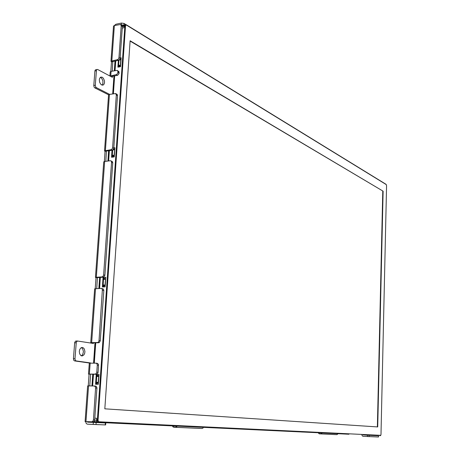<?xml version="1.0" encoding="UTF-8"?>
<svg xmlns="http://www.w3.org/2000/svg" width="460" height="460" viewBox="0 0 460 460"><rect width="100%" height="100%" fill="white"/><g stroke="black" fill="none" stroke-linecap="round" stroke-linejoin="round"><path stroke-width="0.69" d="M121.325 24.817L123.953 25.202L124.073 23.454L121.451 23.069L121.221 24.84M118.525 60.34L119.6 59.616L120.123 58.282L122.354 26.508L122.021 25.375L120.641 24.483L121.193 25.8L118.95 57.626L118.433 58.966L117.352 59.685L118.525 60.34L112.838 61.508L112.263 71.156M110.762 75.727L111.073 71.38L117.133 70.363L117.892 71.214L117.829 73.054L116.621 74.6L109.998 76.044M116.288 74.704L117.633 75.29L119.002 73.686L118.99 71.628L117.323 70.443M111.073 71.38L110.21 71.869L109.905 75.998M112.182 150.248L113.281 149.569L113.804 148.212L117.501 95.617L117.173 94.444L115.65 93.575L116.317 95.019L112.585 147.901L111.947 149.207L110.986 149.736L112.182 150.248L106.438 151.076L105.817 161.305M95.214 288.707L96.002 277.719L95.438 277.449L96.324 277.236L104.621 161.46L110.503 160.73L111.262 161.172L111.579 162.225L103.644 274.925L103.103 276.305L101.993 276.92L103.741 277.092L104.863 275.448L112.775 162.869L112.384 161.575L110.785 160.804M91.638 342.637L95.502 288.69L101.292 288.414L102.39 289.219L98.998 340.808L98.474 341.975L97.698 342.51L90.988 342.666L91.948 343.24M97.353 342.562L99.291 342.556L100.286 340.785L103.816 290.363L103.264 289.001L101.499 288.443M95.502 288.69L94.616 288.88L90.752 342.74M96.399 374.256L88.498 374.124L89.28 363.228L89.585 363.17L95.99 363.164L96.882 363.664L97.296 364.929L96.772 372.364L96.111 373.687L95.122 374.112L96.744 374.21L97.652 373.52L98.072 372.289L98.532 364.682L97.773 363.492L96.192 363.199M88.498 374.118L95.122 374.112M93.184 424.396L96.013 424.517L96.157 422.516L93.328 422.395L93.184 424.396L87.417 424.166L86.261 423.568L85.686 421.59L85.088 421.561L85.98 421.59L88.533 385.9L94.541 386.02L95.645 387.366L93.437 419.865L92.885 421.274L91.747 421.814L93.725 421.705L94.656 420.377L96.968 387.906L96.272 386.36L94.472 386.009M110.797 71.45L111.481 61.927L111.015 61.163L117.352 59.685M110.963 61.318L113.493 26.111L114.356 25.559L120.641 24.483M117.467 75.337L111.832 76.389L112.43 77.332L97.675 69.529L96.979 69.506L96.502 70.058L95.277 85.215L93.794 85.485L94.15 87.141L94.892 87.923L108.6 94.8M104.34 161.506L105.064 151.392L104.552 150.84L110.986 149.736M104.529 150.914L108.554 94.898L109.422 94.438L115.65 93.575M98.618 342.757L92.765 342.838L93.478 342.982L93.443 343.471L77.562 341.021L76.314 342.027L74.957 358.76L73.422 358.76L73.807 360.387L74.606 360.928L90.516 363.159M103.235 277.23L97.393 277.581L96.721 288.633M114.39 25.553L115.84 24.294L121.451 23.069M93.041 421.877L87.095 421.647L93.093 421.929M104.621 161.46L103.741 161.862L95.438 277.449M88.533 385.9L87.647 385.934L85.088 421.561M77.314 341.032L75.526 341.142L74.669 342.424L73.422 358.76M97.158 69.448L95.415 69.839L94.909 70.713L93.794 85.485M100.349 77.36L101.723 78.344L102.919 80.925L102.873 83.737L102.005 85.129M81.391 347.605L82.702 348.818L83.421 351.693L82.656 354.579L81.316 355.816M105.645 424.948L105.783 422.97L105.397 422.947L105.202 424.925L105.645 424.948L87.417 424.166L99.199 424.683M74.606 360.928L76.136 360.928L75.245 360.22L74.957 358.76M94.892 87.923L96.376 87.659L95.542 86.687L95.277 85.215M79.315 351.302L79.626 353.757L80.793 355.499L82.081 355.971L83.852 355.028L84.651 353.533L84.945 351.681L84.352 349.025L83.381 347.846L82.156 347.438L80.736 348.024L79.689 349.606L79.315 351.302M99.314 79.758L99.578 82.087L100.602 84.094L102.045 85.14L103.316 84.979L104.138 84.007L104.523 82.466L104.397 80.661L103.316 78.217L102.212 77.24L100.855 77.084L99.739 78.12L99.314 79.758M367.505 435.252L367.477 436.517L369.127 436.586L369.156 435.327L362.98 434.89M378.522 437L378.465 435.758L378.522 437L363.049 436.322L362.244 435.879L361.824 434.832M93.328 422.395L87.561 422.165L87.216 421.653L85.686 421.59M338.209 433.682L336.979 434.625L319.343 433.832L321.396 433.82L322.195 432.929M322.052 432.923L320.884 433.757L319.108 433.636L318.314 432.785M96.548 418.232L94.852 418.163L96.548 418.226L96.686 421.671L97.267 422.24L98.831 422.36L93.11 422.142L318.107 432.762L319.228 433.82L335.421 434.556M203.458 427.311L202.877 428.197L201.986 428.513L173.845 427.248L176.134 427.271L177.244 426.069M177.071 426.063L175.662 427.139L173.57 426.995L172.667 425.908M172.494 425.902L172.983 426.851L173.845 427.248L200.152 428.438M385.974 184.293L126.339 24.788L124.453 24.926L123.855 27.749L122.239 28.094M123.981 25.996L125.522 25.904L125.839 25.128L126.477 25.116L125.407 24.696L124.867 25.806L97.336 420.267L97.612 421.705L98.48 422.337L348.904 434.194M348.898 434.217L318.176 432.768M98.745 376.28L98.152 382.524L96.301 382.093L96.583 383.559L98.158 383.088L98.751 376.257L98.578 375.653L97.169 375.222L96.692 376.602L98.595 376.274L96.933 375.9M96.445 382.835L98.308 382.53M105.553 279.151L104.978 285.194L103.149 284.826L103.425 286.292L104.874 285.815L105.127 285.2L105.547 278.892L103.995 278.231M105.403 279.145L103.764 278.863L103.523 279.513L105.403 279.145M103.293 285.568L105.127 285.2M104.978 285.746L105.081 285.476M114.626 149.655L114.074 155.44L112.28 155.152L112.545 156.624L113.971 156.049L114.218 155.44L114.626 149.465L113.643 148.936M112.729 150.052L114.477 149.655L113.373 149.442M112.418 155.9L114.218 155.44M118.623 65.107L118.968 60.174L120.779 59.731L120.388 65.331L118.617 65.159L118.881 66.573L120.29 65.935L120.531 65.331L120.928 59.564L119.916 59.087M120.922 59.731L119.629 59.581M118.755 65.849L120.531 65.331M366.637 435.039L365.194 434.97M304.669 432.112L302.858 432.02M230.126 428.588L232.495 428.703M103.995 278.225L103.764 278.863M386.561 185.667L381.012 434.464L380.69 435.355L98.59 421.751L98.049 420.302L125.522 25.904M379.644 435.643L380.644 435.557L381.012 434.464L386.584 185.639L386.124 184.322L386.561 185.61M94.697 420.175L98.049 420.302M97.549 422.303L98.612 422.315L98.9 421.849M380.328 435.672L380.604 435.373M125.396 423.637L122.13 423.476M85.98 421.59L91.747 421.814M106.553 151.018L105.064 151.392M112.953 61.421L111.481 61.927M97.514 277.547L96.002 277.719M90.603 374.21L89.769 385.917M88.245 385.9L89.085 374.227M124.073 23.454L126.017 24.65M96.324 277.236L101.993 276.92M96.157 422.516L105.34 422.947M105.202 424.925L96.013 424.517M76.136 360.928L90.534 362.952M96.376 87.659L109.739 94.386M367.477 436.517L373.577 436.799M369.156 435.327L378.448 435.758M378.425 436.994L369.127 436.586M93.478 342.982L91.965 343.005M112.464 76.889L111.82 77.01M383.117 191.187L377.7 426.926L104.823 408.813L130.099 40.744L383.117 191.187L130.076 41.084M112.407 150.196L111.912 157.216M113.827 147.901L114.873 147.758L114.229 156.906L111.538 157.262L112.033 150.265M114.856 147.965L113.815 148.108M105.8 277.276L105.127 286.85L102.396 286.983L103.069 277.426L105.8 277.276M105.794 277.386L103.437 277.518L102.775 286.965M103.069 277.426L103.437 277.518M98.998 374.428L98.302 384.318L95.536 384.278L96.232 374.405L98.998 374.428M98.992 374.469L96.611 374.446L95.916 384.284M96.232 374.405L96.611 374.446M121.152 58.081L120.123 58.282L118.95 57.626M120.14 58.012L121.17 57.81L120.549 66.677L117.892 67.183L118.37 60.369M118.743 60.277L118.26 67.114M128.817 423.786L120.175 423.395L128.817 423.786M304.899 432.13L301.605 431.974L304.899 432.112M366.223 435.01L368.77 435.131L366.223 435.01M235.353 428.823L228.631 428.524L235.353 428.823M93.926 421.567L96.686 421.676L93.943 421.555M115.724 60.881L115.034 70.639M114.661 75.854L113.39 93.748M109.353 150.633L108.623 160.937M100.36 277.386L99.573 288.495M95.715 342.798L94.271 363.164M93.484 374.233L92.65 385.963M377.361 426.903L382.789 191.222M322.034 432.963L338.198 433.711M177.054 426.115L169.32 425.741M112.637 150.104L112.28 155.152M96.692 376.602L96.301 382.093M103.523 279.513L103.149 284.826M169.32 425.753L203.446 427.357M121.193 25.8L122.354 26.508M117.95 71.846L119.123 72.479M113.804 148.212L112.608 147.7M116.317 95.019L117.501 95.617M111.573 162.38L112.775 162.869M104.886 275.235L103.644 274.925M102.563 290.266L103.81 290.553M98.072 372.289L96.795 372.146M89.384 374.066L90.166 363.159M95.68 387.998L96.962 388.119M94.725 419.934L93.437 419.865M111.837 60.76L114.356 25.559M105.403 150.5L109.422 94.438M100.286 340.785L99.021 340.584M97.29 365.136L98.561 365.297M74.612 342.832L76.141 342.815M94.875 70.989L96.353 70.708M119.071 73.284L117.892 72.645M336.979 434.625L320.942 433.895M201.986 428.513L175.726 427.323M126.477 25.116L386.239 184.546M93.437 422.148L93.46 421.82M92.276 385.957L93.11 374.227M93.892 363.164L95.341 342.803M99.193 288.512L99.987 277.409M108.255 160.988L108.985 150.684M113.028 93.811L114.298 75.917M114.666 70.702L115.362 60.956M122.343 26.634L123.959 26.283M95.657 386.118L94.375 385.997M97.313 363.337L96.042 363.17M75.934 341.044L77.464 341.021M91.919 385.952L92.753 374.227M93.541 363.164L94.984 342.803M98.843 288.529L99.636 277.426M107.91 161.034L108.64 150.73M112.683 93.874L113.953 75.98M114.327 70.771L115.017 61.019M122.308 25.932L124.056 25.553"/></g></svg>
